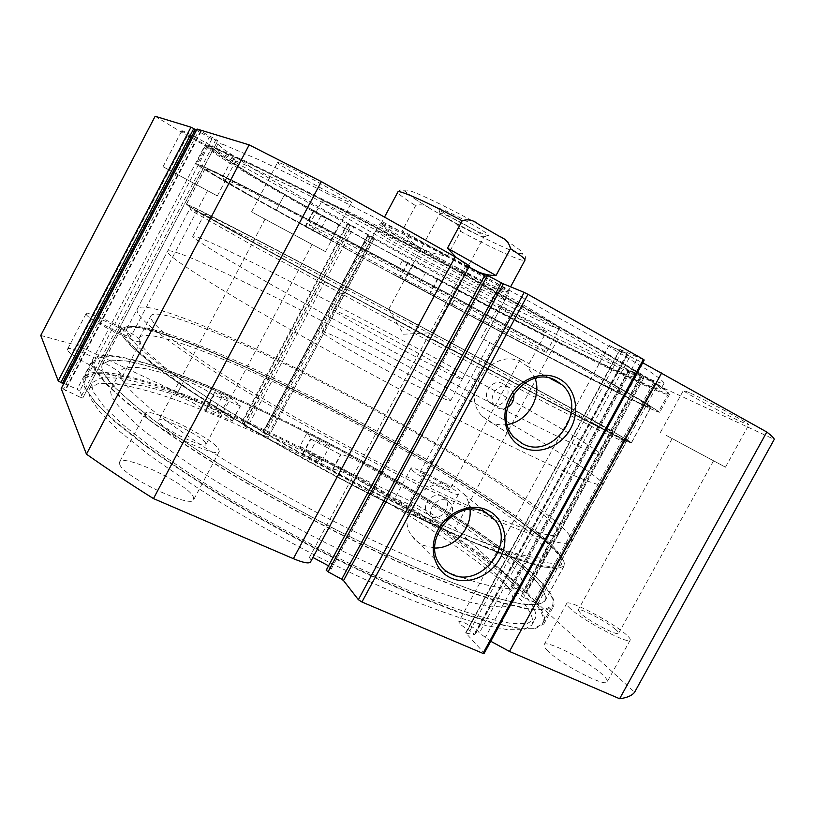 <?xml version="1.0" encoding="UTF-8"?>
<svg xmlns="http://www.w3.org/2000/svg" width="815" height="815" viewBox="0 0 815 815"><rect width="100%" height="100%" fill="white"/><g stroke="black" fill="none" stroke-linecap="round" stroke-linejoin="round"><path stroke-width="0.61" stroke-dasharray="4.08 3.06" d="M507.164 554.923C453.405 512.737 361.32 458.702 276.356 417.769C239.6 400.267 205.991 385.933 175.52 374.798C156.409 368.258 139.966 363.643 126.182 360.943L110.504 360.108L102.588 364.04C100.459 367.687 103.047 373.851 110.371 382.551C119.133 392.035 131.989 403.405 148.951 416.638C168.185 430.829 190.822 446.162 216.831 462.655C258.712 488.379 303.251 513.165 350.45 537.004C380.911 551.908 409.517 565.019 436.27 576.337L472.109 590.152C492.983 597.222 510.068 601.928 523.342 604.261C534.334 605.29 541.476 604.251 544.756 601.124C547.975 592.576 535.445 577.173 507.164 554.923M524.025 523.943C469.063 483.804 376.489 430.442 291.821 388.745C255.207 370.866 221.863 355.941 191.79 343.971C172.974 336.829 156.857 331.542 143.44 328.109L128.373 326.071L121.129 328.72C119.387 331.603 122.382 337.033 130.115 344.99C139.284 353.73 152.527 364.407 169.856 377.009C189.457 390.609 212.389 405.463 238.652 421.579C280.88 446.834 325.562 471.518 372.71 495.622C403.099 510.781 431.563 524.259 458.101 536.066L493.533 550.746C514.092 558.479 530.82 563.888 543.707 566.975C554.292 568.768 561.026 568.483 563.899 566.119C566.242 559.172 552.947 545.113 524.025 523.943M511.117 518.075C461.249 481.421 375.267 431.736 296.711 393.024C218.644 354.586 147.26 327.345 139.477 337.593C137.806 340.354 140.842 345.611 148.575 353.374L163.733 366.597C177.334 377.111 194.398 389.101 214.905 402.569C258.426 430.463 315.894 463.093 371.925 491.557C399.584 505.32 425.491 517.586 449.666 528.334C472.333 537.992 491.873 545.602 508.275 551.174C522.639 555.514 533.407 557.796 540.569 558.03L546.437 555.799C548.638 549.636 536.861 537.065 511.117 518.075M521.743 498.546C471.162 463.083 384.894 413.806 306.501 374.645C228.618 335.76 157.896 307.123 151.04 315.588C149.614 317.901 152.884 322.72 160.861 330.034L176.366 342.646C190.19 352.763 207.448 364.417 228.149 377.589C272.006 404.943 329.647 437.38 385.638 466.068C413.246 479.984 439.081 492.454 463.124 503.487C485.648 513.46 505.005 521.437 521.213 527.407C535.363 532.164 545.907 534.885 552.835 535.557L558.346 533.988C560.058 528.721 547.853 516.904 521.743 498.546M320.906 215.893L339.03 224.563L284.588 194.52L276.336 210.127C241.78 190.792 223.697 180.074 222.057 177.965L240.568 186.054L289.519 210.841L451.174 296.436L565.855 359.16L611.332 385.047L626.103 394.643C625.4 395.132 615.57 390.63 596.621 381.145C563.45 364.549 508.428 335.78 451.327 305.33L459.181 290.69L408.071 262.593L402.325 260.698C486.85 306.522 578.742 354.291 631.635 379.321C655.484 390.619 668.106 395.652 669.492 394.419L665.712 390.589L653.233 382.113L601.246 350.99L468.075 276.927C416.699 249.186 365.232 222.047 320.753 199.217L248.779 163.367L211.197 146.71C207.631 145.467 205.757 145.121 205.563 145.661C204.718 149.002 256.175 179.677 320.906 215.893L313.001 230.808L331.094 239.956L276.336 210.127L284.588 194.52C250.297 174.634 232.55 163.224 231.358 160.29C231.531 159.76 233.498 160.188 237.236 161.564L250.511 167.157L300.022 190.995C343.594 212.827 403.405 244.123 462.187 275.918C505.83 299.614 545.51 321.711 576.511 339.519L621.478 366.414C630.148 372.098 634.875 375.664 635.659 377.131C634.641 378.191 624.524 374.197 605.321 365.161C571.702 349.35 516.384 321.039 459.181 290.69L451.327 305.33L400.114 277.497L394.592 275.175C479.169 320.794 570.714 369.073 622.935 395.275C646.478 407.103 658.744 412.747 659.753 412.227L642.801 401.204L590.223 371.263L456.645 298.209L270.05 199.512L215.323 171.894L196.14 163.632C196.008 165.608 248.015 195.152 313.001 230.808M305.554 226.264L318.604 233.324L305.554 226.264M313.653 210.983L326.693 218.084L313.653 210.983M405.391 280.574L417.769 287.257L405.391 280.574M413.276 265.833L425.634 272.556L413.276 265.833M402.325 260.698L394.592 275.175M442.8 362.196C332.836 302.222 197.841 233.141 192.839 236.085C189.243 237.308 244.225 270.325 335.26 320.163C398.433 354.78 470.897 393.024 521.814 418.737C573.118 444.47 599.646 456.604 601.389 455.147C603.406 452.04 526.714 407.826 442.8 362.196M452.682 343.818C342.392 284.282 208.12 213.612 204.494 213.917C201.672 213.662 257.571 245.05 348.952 294.46L535.333 393.808C586.23 420.397 612.248 433.509 613.389 433.162C614.347 432.001 536.81 389.183 452.682 343.818M425.196 253.842C465.426 274.859 507.276 298.973 505.076 299.655C501.999 299.584 485.057 291.495 454.261 275.409C416.465 255.615 374.778 231.776 376.01 230.451C378.038 230.054 394.44 237.848 425.196 253.842M380.299 337.767C419.98 359.497 462.961 381.186 462.176 379.25C460.302 376.958 444.165 367.494 413.776 350.847C376.449 330.452 333.763 308.773 333.508 310.25C334.415 311.951 350.012 321.12 380.299 337.767M453.13 304.728C385.79 268.991 308.61 226.427 309.221 225.022C308.396 223.493 344.174 241.546 397.058 269.602C472.547 309.578 550.42 352.814 546.468 352.233C546.549 353.537 503.476 331.491 453.13 304.728M464.713 283.162C397.129 247.74 320.468 204.045 321.935 201.04C321.619 198.534 357.989 215.557 411.076 243.369C486.891 282.917 564.112 327.548 559.396 328.374C558.835 330.849 515.212 309.741 464.713 283.162M455.809 345.305C337.033 281.195 190.985 204.29 186.421 204.331C183.344 204.035 243.196 237.674 342.687 291.475L546.488 400.124C601.908 429.057 630.178 443.309 631.299 442.871C632.134 441.465 546.743 394.338 455.809 345.305M471.457 316.21C352.131 252.833 207.316 173.198 205.186 168.573C203.455 165.72 264.916 196.496 365.018 249.533C434.752 286.462 513.98 329.311 568.513 359.547C623.231 389.978 650.615 405.941 650.676 407.439C649.616 409.487 562.778 364.794 471.457 316.21M453.425 218.715C468.686 227.558 488.674 237.053 488.603 235.372C488.43 234.282 483.631 230.991 474.218 225.5C458.794 216.535 438.694 207.01 438.684 208.599C438.816 209.71 443.727 213.082 453.425 218.715M471.264 228.159C479.536 232.968 483.774 235.841 483.967 236.788L483.957 236.808C483.916 238.174 466.425 229.82 453.048 222.088C444.582 217.187 440.253 214.243 440.069 213.265L440.08 213.255C440.12 211.92 457.735 220.315 471.264 228.159M418.89 325.827L388.684 309.364L418.89 325.827M499.524 236.432C522.986 250.979 528.619 256.328 516.425 252.477C504.006 248.127 475.797 234.282 450.298 220.121L450.461 220.223C455.982 222.342 459.334 226.061 460.546 231.368L447.374 255.951C437.146 254.82 428.12 252.1 420.285 247.76C396.304 234.312 383.254 226.264 381.125 223.595L381.125 223.463C379.668 220.305 431.003 245.855 471.315 268.573C495.357 282.163 507.613 289.814 508.071 291.526L507.979 291.617C506.329 293.176 457.735 268.756 420.285 247.76C412.492 243.39 406.502 237.695 402.294 230.665L415.63 205.665C420.764 203.913 425.685 204.932 430.391 208.691L430.585 208.803C407.093 194.581 399.808 188.448 408.733 190.404C418.991 193.389 450.033 208.385 478.313 224.156M419.348 248.626C394.969 234.975 381.675 226.794 379.474 224.105L379.474 223.962C377.956 220.784 430.167 246.802 471.182 269.908C495.632 283.702 508.091 291.464 508.57 293.176L508.479 293.268C506.767 294.796 457.409 269.938 419.348 248.626M295.794 368.125C216.332 328.751 143.501 299.451 137.338 308.844C133.792 315.833 162.48 338.683 223.412 377.396C283.956 415.161 371.793 462.93 442.066 496.223C522.914 533.682 566.058 548.821 571.488 541.639C578.151 524.605 420.55 429.311 295.794 368.125M321.151 320.509C242.198 279.82 171.211 246.711 167.595 251.224C165.832 254.81 196.109 274.838 258.416 311.32C320.203 347.139 408.417 394.786 477.957 429.841C557.786 469.654 599.371 487.879 602.703 484.528C605.066 475.318 444.949 383.987 321.151 320.509M364.682 350.868C338.938 337.746 324.727 331.379 322.057 331.736C318.471 332.489 368.716 361.656 410.526 382.826C435.485 395.428 448.851 401.377 450.634 400.674C452.946 399.085 404.24 371.019 364.682 350.868M476.612 271.232L471.315 268.573L456.257 257.448M447.374 255.951L402.294 230.665M450.298 220.121L430.585 208.803M465.874 633.082L619.93 349.431L627.825 354.352L609.131 345.336L630.015 356.471L479.322 632.97L478.374 631.615C474.524 627.244 459.456 619.634 458.784 621.723L459.64 623.526C461.799 625.716 465.222 628.08 469.919 630.606L475.043 634.773L465.874 633.082L484.263 653.172M311.544 560.608L309.384 557.48L313.154 557.603M328.557 565.834L331.063 569.257L326.947 569.033L326.204 570.205M485.282 274.38L488.348 276.856L484.731 275.399M469.175 267.045L466.343 265.089L469.542 266.352M485.21 274.716L326.947 569.033M193.379 208.793L189.579 206.358L190.516 206.093L201.336 211.177L246.344 234.119L349.961 288.653C439.825 336.432 541.944 391.72 596.916 422.557C622.069 436.677 632.297 442.902 627.591 441.21L547.313 400.491L420.744 333.427L288.948 262.226L193.379 208.793M594.094 423.637C541.731 394.053 445.184 341.658 358.325 295.468L256.419 241.861L195.019 210.942L189.783 208.956L194.459 212.328L254.412 246.456L419.205 335.912L544.339 402.111L599.443 430.442L625.604 442.647C625.492 441.781 614.989 435.444 594.094 423.637M536.26 533.815C491.476 498.291 405.483 446.977 322.495 404.372C239.824 362.013 157.906 327.508 130.553 327.212C122.678 327.304 121.007 330.88 125.541 337.95L137.44 350.837L159.383 368.686L191.107 390.966L231.511 416.72C276.906 444.246 329.647 473.403 381.349 499.493C415.141 516.099 446.08 530.402 474.167 542.393L510.109 556.319L536.942 564.581L554.108 567.25L561.749 564.764L560.496 557.745C556.747 551.704 548.668 543.727 536.26 533.815M129.086 336.768C126.62 333.141 125.887 330.462 126.896 328.73C127.853 327.121 130.156 326.285 133.792 326.224C160.596 326.591 241.678 360.851 323.647 402.885C405.941 445.153 491.251 495.999 535.577 530.993C547.853 540.763 555.83 548.597 559.528 554.495C561.321 557.47 561.718 559.752 560.72 561.341L553.956 563.664L539.092 561.606L515.987 554.832C496.6 547.965 473.596 538.684 446.956 526.999C418.625 514.061 388.572 499.473 356.797 483.254C307.775 457.592 262.838 432.144 221.996 406.919C197.036 391.057 176.06 376.846 159.057 364.274L139.803 348.402L129.086 336.768M449.554 517.759C453.201 512.91 453.588 508.183 450.705 503.589L447.231 500.746C437.91 495.683 425.878 509.833 432.408 518.197L436.117 521.305C439.672 522.802 443.258 522.415 446.875 520.143M442.066 496.223C432.785 491.15 420.764 505.066 427.376 513.481L431.054 516.578C440.446 521.539 452.162 507.103 445.489 499.024L442.066 496.223M513.633 393.513L510.842 388.623L508.723 387.094C498.648 381.084 486.433 398.066 495.082 406.043L497.496 407.836C500.685 409.354 503.976 409.232 507.368 407.449M502.906 383.682C492.861 377.691 480.677 394.46 489.407 402.437L491.812 404.22C501.928 410.108 513.807 392.85 505.015 385.2L502.906 383.682M470.011 509.355C469.481 503.67 467.565 498.658 464.244 494.338L454.811 486.738C428.7 472.262 394.042 511.514 411.677 535.75L415.833 540.752L422.027 545.072L434.894 548.037M535.129 378.405L527.081 366.118L521.987 362.563C493.595 345.173 458.244 393.085 482.399 416.282L489.876 421.926C495.316 424.635 501.164 425.491 507.409 424.493M538.114 534.701C557.715 550.288 566.343 560.791 564 566.191L557.053 568.636L541.832 566.619L518.167 559.762C498.332 552.784 474.768 543.33 447.476 531.4C418.462 518.177 387.685 503.263 355.146 486.657L259.72 434.14C230.268 416.628 204.147 400.267 181.388 385.057L153.291 364.865L133.823 348.647L123.085 336.768C120.681 333.131 119.999 330.432 121.017 328.659L128.811 326.01L145.121 328.465C159.628 332.367 177.008 338.245 197.261 346.1C229.565 359.252 265.089 375.44 303.832 394.684C393.105 439.397 489.245 496.019 538.114 534.701M520.897 566.293C539.917 582.857 547.904 594.492 544.868 601.195L537.268 604.842L521.406 604.027L497.15 598.332C476.948 592.077 453.079 583.265 425.552 571.875C396.335 559.131 365.436 544.552 332.866 528.14C300.093 511.025 268.38 493.462 237.736 475.44C208.508 457.623 182.682 440.823 160.26 425.043L132.743 403.873L113.896 386.534L103.811 373.474C101.661 369.368 101.213 366.21 102.476 363.989L110.962 359.986L127.914 361.188C142.808 364.325 160.524 369.521 181.062 376.774C213.764 389.081 249.543 404.688 288.408 423.606C377.916 467.647 473.413 525.217 520.897 566.293M526.999 569.115C547.069 586.505 555.535 598.73 552.366 605.769L544.502 609.549L528.079 608.713L502.926 602.815L469.409 591.639L428.558 575.329C398.178 562.065 366.057 546.896 332.204 529.821C298.147 512.014 265.232 493.758 233.447 475.033C203.159 456.543 176.458 439.122 153.342 422.791L125.062 400.939L105.818 383.091L95.671 369.704C93.603 365.64 93.205 362.481 94.479 360.25L103.291 356.094C113.692 356.043 127.792 358.468 145.62 363.368C183.66 374.961 233.946 396.08 286.686 421.783C378.924 467.158 477.386 526.419 526.999 569.115M518.096 585.435C537.869 603.355 545.979 616.181 542.433 623.923L534.212 628.355L517.444 628.161L491.985 622.884L458.193 612.269L417.127 596.417C386.636 583.418 354.464 568.432 320.59 551.46C286.534 533.703 253.669 515.406 221.986 496.559C191.831 477.896 165.282 460.251 142.35 443.605L114.375 421.223L95.467 402.783L85.677 388.755C83.741 384.446 83.466 381.053 84.862 378.578L94.051 373.708C104.677 373.189 119 375.195 137.012 379.719C175.408 390.589 225.918 411.218 278.74 436.697C371.1 481.706 469.226 541.455 518.096 585.435M511.973 582.654C530.708 599.728 538.369 611.943 534.956 619.308L527.02 623.587L510.832 623.394L486.28 618.29C465.885 612.422 441.862 603.925 414.203 592.831C384.884 580.331 353.924 565.926 321.334 549.616C288.571 532.541 256.908 514.948 226.356 496.814C197.24 478.833 171.568 461.81 149.328 445.734L122.107 424.055L103.587 406.145L93.837 392.463C91.81 388.134 91.494 384.731 92.879 382.276L101.722 377.579L119 378.14C134.098 380.87 151.987 385.709 172.668 392.657C205.584 404.525 241.495 419.837 280.421 438.582C370.041 482.276 465.212 540.335 511.973 582.654M509.08 587.961C527.712 605.209 535.261 617.617 531.737 625.197L523.688 629.679L507.399 629.689L482.745 624.779C462.288 619.023 438.215 610.639 410.515 599.636C381.165 587.218 350.185 572.864 317.595 556.584C284.822 539.54 253.18 521.926 222.658 503.762C193.583 485.73 167.951 468.625 145.773 452.457L118.654 430.615L100.235 412.522L90.597 398.637C88.611 394.226 88.336 390.752 89.762 388.215L98.727 383.295L116.107 383.651C131.266 386.249 149.206 390.976 169.948 397.812C202.915 409.548 238.876 424.758 277.823 443.452C367.484 487.034 462.553 545.245 509.08 587.961M190.965 207.509L186.309 204.27L191.627 206.389L227.049 224.105L358.08 292.942C446.528 340.028 544.919 393.329 598.73 423.515C620.337 435.648 631.228 442.117 631.411 442.932L613.807 434.813L562.269 408.366L433.702 340.405L255.839 244.133L190.965 207.509M210.474 170.345L205.074 168.511L209.679 172.006L243.899 192.146L373.657 263.724C461.861 311.493 560.914 363.836 616.15 391.577C638.328 402.702 649.881 408.009 650.788 407.5L634.498 396.905L584.09 368.207L456.319 298.31L277.263 203.587L210.474 170.345M202.548 166.016L197.271 164.253L202.049 167.89L237.542 188.774L371.508 262.685C462.4 311.911 564.469 365.864 622.079 394.806C645.449 406.542 657.624 412.146 658.612 411.626L641.751 400.654L589.449 370.876L456.604 298.229L310.423 220.529L239.335 183.884L202.548 166.016M212.715 146.639C209.129 145.396 207.244 145.06 207.041 145.62L211.442 150.001L246.273 172.189C280.136 192.35 327.793 219.225 379.566 247.577C470.326 297.169 572.741 350.613 631.105 378.252C654.791 389.438 667.332 394.409 668.718 393.166L664.969 389.326L652.57 380.86L600.879 349.859L468.452 276.163C417.362 248.575 366.159 221.588 321.894 198.88L250.215 163.224L212.715 146.639M220.621 151.02C216.963 149.726 215.028 149.359 214.834 149.919L219.062 154.137L252.65 175.531C285.352 194.999 331.522 221.038 381.756 248.544C469.837 296.67 569.216 348.514 625.197 374.981C647.691 385.587 659.569 390.283 660.863 389.081L657.236 385.373L645.266 377.192L595.449 347.322L468.075 276.428L371.141 224.838L288.398 182.499L257.367 167.33L220.621 151.02M223.931 144.734C220.223 143.522 218.247 143.226 218.013 143.868L222.118 148.32L255.492 170.121C288.082 189.824 334.181 216.026 384.385 243.604C472.435 291.841 571.926 343.522 628.141 369.572C650.727 380.014 662.727 384.517 664.144 383.081L660.629 379.169L648.771 370.774L599.137 340.517L471.895 269.296L374.92 217.748L292.025 175.633L260.892 160.637L223.931 144.734M500.889 307.051L498.393 306.124C497.16 306.409 533 325.868 543.524 330.635L546.437 331.746C548.067 331.664 510.638 311.361 500.889 307.051M483.56 339.213L529.149 363.684L483.56 339.213M182.336 130.818L181.827 130.746C180.329 131.266 229.372 158.181 235.321 160.127L236.075 160.28C238.316 160.168 187.073 132.04 182.336 130.818M163.438 166.943L217.34 195.916L163.438 166.943M689.368 392.647L683.418 390.426C681.9 391.129 724.382 414.112 741.925 422.099L748.842 424.758C750.91 424.33 705.709 399.921 689.368 392.647M666.008 435.271L725.472 467.168L666.008 435.271M278.995 162.613L277.62 162.43C275.531 163.764 338.021 198.239 349.503 202.14L351.52 202.548C354.82 201.876 288.327 165.221 278.995 162.613M252.681 212.491L325.45 251.631L252.681 212.491M395.611 502.366L394.063 499.738C394.959 496.08 431.074 514.408 439.55 522.772L441.435 525.726C440.915 529.607 403.252 510.435 395.611 502.366M412.736 470.612L411.025 468.248C411.575 465.233 447.649 483.743 456.461 491.527L458.509 494.185C458.336 497.415 420.713 478.059 412.736 470.612M67.625 350.043L67.563 349.136C68.959 344.134 118.959 368.258 122.148 375.358L122.352 376.55C121.69 381.899 69.479 356.705 67.625 350.043M86.268 314.417L86.125 313.643C87.052 309.537 136.9 334.109 140.537 340.385L140.832 341.404C140.638 345.876 88.58 320.203 86.268 314.417M547.802 650.951C544.715 647.905 543.483 645.826 544.114 644.736C546.009 639.235 588.562 661.148 602.723 674.871C606.36 678.284 607.847 680.607 607.185 681.839C605.769 687.697 560.639 664.256 547.802 650.951M570.775 609.039C567.566 606.197 566.211 604.333 566.72 603.467C568.065 598.954 610.608 621.05 625.319 633.846C629.078 637.045 630.698 639.133 630.178 640.121C629.323 644.971 584.182 621.366 570.775 609.039M119.734 464.489L119.571 462.034C122.841 453.211 186.767 483.336 193.186 496.488L193.715 499.656C191.617 509.059 123.727 476.979 119.734 464.489M145.549 415.569L145.182 413.48C147.596 406.288 211.289 437.105 218.522 448.77L219.286 451.5C218.063 459.293 150.398 426.469 145.549 415.569M205.533 442.861C201.193 435.516 160.178 415.66 158.782 420.306L159.047 421.712C162.43 428.751 205.064 449.411 205.971 444.521L205.533 442.861M265.822 219.581L312.094 244.469L265.822 219.581M615.58 629.425C606.36 621.315 578.966 607.083 578.171 609.987L580.84 613.614C589.54 621.529 617.984 636.383 618.585 633.337C618.921 632.715 617.913 631.411 615.58 629.425M675.788 440.538L713.543 460.801L675.788 440.538M130.828 335.739C128.658 331.797 96.659 316.016 96.15 318.675L96.252 319.205C97.892 322.944 130.787 339.162 130.991 336.361L130.828 335.739M173.238 172.209L207.55 190.659L173.238 172.209M448.627 487.778C443.105 482.857 419.949 470.968 419.644 472.914L420.774 474.452C425.95 479.24 449.737 491.476 449.89 489.438L448.627 487.778M491.435 343.451L520.428 359.018L491.435 343.451M61.288 388.449L63.397 389.071L199.013 130.206L215.995 139.508L80.644 397.465L63.397 389.071M80.644 397.465L82.773 398.026L217.788 140.638L212.012 138.774L79.727 390.956L82.773 397.924M79.727 390.956L77.109 389.285L209.231 137.348L196.476 130.247M62.49 383.244L62.215 382.52L62.745 382.765M63.927 383.305L77.109 389.285M40.75 335.454L77.598 345.529L243.94 423.576L349.788 225.398L347.73 224.257L351.489 225.847L244.918 426.306L242.137 422.965L243.94 423.576M244.918 426.306L247.149 427.671L353.822 227.059L373.076 237.695L266.953 436.911L247.149 427.671M266.953 436.911L268.288 437.319L374.146 238.367L367.759 235.382L262.858 432.419L265.262 433.763L268.237 437.186M262.858 432.419L409.986 500.848L455.361 528.273L526.266 593.259L525.227 592.974L642.515 378.119L629.414 370.957L511.912 586.443L525.227 592.974M511.912 586.443L510.842 586.148L628.803 370.509L641.12 376.204L521.213 595.887L511.056 586.474M521.213 595.887L523.913 597.548L643.962 377.681L654.74 383.671L653.375 383.04L654.567 383.702L535.2 602.112L533.968 601.562L535.098 602.591L523.913 597.548M535.2 602.112L537.91 603.772L634.61 692.22M490.762 641.273L479.322 632.97M630.015 356.471L642.709 362.777M537.91 603.772L657.399 385.179L774.25 439.377M657.399 385.179L654.567 383.702M643.962 377.681L641.12 376.204M628.803 370.509L629.414 370.957M642.515 378.119L643.422 378.669L526.052 592.933M264.131 432.694L368.838 236.055L510.598 314.376L557.908 339.03L643.096 378.547M368.838 236.055L367.759 235.382M374.146 238.367L373.076 237.695M353.822 227.059L351.489 225.847M349.37 225.225L347.068 224.023L241.739 422.231M155.145 116.27L187.389 135.799L347.068 224.023M195.325 129.616L194.805 129.33L195.386 129.504M209.231 137.348L212.012 138.774M217.788 140.638L215.995 139.508M199.013 130.206L197.138 129.086M620.256 349.543L644.217 360.016M187.389 135.799L77.598 345.529M557.908 339.03L455.361 528.273M409.986 500.848L510.598 314.376M200.653 131.123L65.098 389.835M201.254 131.307L65.394 390.589M194.805 129.33L62.215 382.52M641.344 377.467L524.004 592.423M640.03 376.856L522.914 591.425M654.74 383.671L535.098 602.591M653.375 383.04L533.968 601.562M349.788 225.398L244.256 423.953M347.73 224.257L242.137 422.965M370.224 236.686L265.262 433.763M368.197 235.566L263.174 432.785M621.916 351.51L469.919 630.606M299.879 446.335L302.691 453.629L333.04 469.42C336.157 469.063 343.584 472.058 355.33 478.395L363.082 463.959C419.307 495.388 471.478 529.312 500.39 554.628C517.352 569.42 524.463 579.76 521.743 585.649L514.927 588.919C506.849 589.225 494.878 587.279 479.026 583.061C460.995 577.478 439.723 569.644 415.212 559.538C389.203 548.23 361.677 535.302 332.622 520.744C287.827 497.578 246.66 474.106 209.139 450.318C186.146 435.23 166.739 421.477 150.907 409.069C137.399 397.689 127.975 388.246 122.617 380.758C119.937 376.357 119.245 373.026 120.538 370.774C126.682 364.01 147.943 367.056 184.322 379.922L176.183 395.336C186.452 399.156 196.201 404.148 205.431 410.312L232.438 421.07L216.393 407.439C149.502 379.077 92.227 363.409 84.037 377.386C82.56 380.014 82.967 383.692 85.269 388.409L95.671 402.712L115.16 421.396L143.634 443.961C166.861 460.689 193.644 478.395 223.972 497.089C255.788 515.926 288.724 534.202 322.781 551.908C356.624 568.819 388.745 583.734 419.134 596.672L460.047 612.411L493.676 622.945L519.012 628.182L535.7 628.355L543.87 623.944C547.466 615.967 538.837 602.662 517.983 584.049C472.894 543.656 385.037 489.326 299.879 446.335L307.51 432.042L310.546 438.928L340.894 454.76C343.93 454.546 351.326 457.612 363.082 463.959L355.33 478.395C411.463 509.915 463.358 544.288 491.842 570.347C508.54 585.577 515.375 596.417 512.34 602.886L505.239 606.686C496.967 607.358 484.813 605.759 468.788 601.877C450.603 596.621 429.189 589.072 404.576 579.21C378.476 568.116 350.888 555.341 321.813 540.875C277.019 517.8 235.942 494.226 198.595 470.173C175.745 454.872 156.49 440.874 140.832 428.17C127.507 416.465 118.267 406.695 113.102 398.841C110.555 394.216 109.984 390.65 111.39 388.164C117.941 380.615 139.538 382.999 176.183 395.336L184.333 379.922C194.541 383.865 204.29 388.877 213.561 394.959L240.445 405.992L224.196 392.708C157.56 363.796 100.816 347.037 93.307 359.7C91.952 362.094 92.492 365.528 94.927 369.99L105.665 383.682L125.479 401.785L154.259 423.851C177.66 440.294 204.585 457.775 235.036 476.306C266.943 495.031 299.93 513.277 333.987 531.034C367.82 548.047 399.87 563.145 430.157 576.327L470.866 592.525L504.23 603.599L529.261 609.426L545.612 610.221L553.456 606.431C556.665 599.147 547.69 586.454 526.541 568.361C480.799 529.098 392.616 475.247 307.51 432.042M329.117 446.1C324.115 442.545 319.969 440.457 316.668 439.845L316.984 440.385C318.787 442.341 329.311 447.639 329.443 446.661L329.117 446.1M321.365 460.577C316.403 456.95 312.257 454.882 308.916 454.352L309.201 454.923C310.963 456.96 321.497 462.227 321.68 461.168L321.365 460.577M228.017 398.504C226.57 396.63 215.017 390.905 214.834 391.974L214.997 392.372C216.372 394.216 228.057 400.012 228.2 398.922L228.017 398.504M220.05 413.531C218.654 411.575 207.081 405.88 206.847 407.042L207 407.469C208.324 409.395 220.03 415.151 220.223 413.979L220.05 413.531M216.393 407.439L224.196 392.708M339.152 224.655L331.043 239.926M407.653 262.379L399.686 277.273M408.071 262.593L400.114 277.497M437.655 278.536L429.688 293.4M438.032 278.75L430.065 293.604M314.193 210.514L305.951 226.071M339.03 224.563L330.91 239.844M313.663 210.239L305.421 225.786M460.546 231.368C492.871 248.707 523.77 262.736 524.931 260.25M430.391 208.691L417.402 200.633L402.753 189.61C403.405 188.438 397.363 191.24 397.863 192.034C397.72 193.583 403.639 198.126 415.63 205.665M626.867 353.944L474.32 633.927M474.585 634.783L627.499 354.118M620.266 349.676L466.17 632.695M636.698 359.761L485.282 637.442M302.671 453.609L310.525 438.908M232.397 421.019L240.405 405.931M232.234 421.019L240.242 405.931M205.961 410.587L214.09 395.234M205.431 410.312L213.561 394.959M332.642 469.267L340.507 454.607M303.068 453.873L310.933 439.173M333.04 469.42L340.894 454.76M102.588 364.04L121.129 328.72M139.477 337.593L151.04 315.588M546.437 555.799L558.346 533.988M544.756 601.124L563.899 566.119M313.347 210.881L305.268 226.142M412.798 265.659L404.933 280.37M231.358 160.29L222.057 177.965M635.659 377.131L626.103 394.643M669.492 394.419L659.753 412.227M205.563 145.661L196.14 163.632M425.634 272.556L417.769 287.257M326.693 218.084L318.604 233.324M339.203 224.675L331.094 239.956M192.839 236.085L204.494 213.917M462.176 379.25L505.076 299.655M309.221 225.022L321.935 201.04M186.421 204.331L205.186 168.573M631.299 442.871L650.676 407.439M546.468 352.233L559.396 328.374M333.508 310.25L376.01 230.451M601.389 455.147L613.389 433.162M432.419 332.805L483.957 236.808L488.603 235.372M388.908 309.527L403.517 334.221L432.103 332.693M381.125 223.595L379.474 224.105M137.338 308.844L167.595 251.224M322.057 331.736L379.474 223.962M450.634 400.674L508.57 293.176M571.488 541.639L602.703 484.528M507.979 291.617L508.479 293.268M508.071 291.526L510.608 286.809M381.125 223.463L384.507 217.106M524.962 260.189C526.082 256.654 525.196 254.606 522.283 254.046C517.23 254.239 482.123 237.888 450.461 220.223M388.684 309.364L440.069 213.265M440.08 213.255L438.684 208.599M609.131 345.336L458.784 621.723M466.343 265.089L309.384 557.48M488.348 276.856L331.063 569.257M190.679 209.842L189.579 206.358M133.792 326.224L130.553 327.212M427.376 513.481L432.408 518.197M489.407 402.437L495.082 406.043M411.677 535.75L439.55 563.99M482.399 416.282L514.459 437.675M544.868 601.195L564 566.191M542.433 623.923L552.366 605.769M531.737 625.197L534.956 619.308M205.074 168.511L186.309 204.27M207.041 145.62L197.271 164.253M218.013 143.868L214.834 149.919M481.217 338.001L498.393 306.124M163 166.729L181.827 130.746M660.435 432.388L683.418 390.426M251.509 211.931L277.62 162.43M411.025 468.248L394.063 499.738M86.125 313.643L67.563 349.136M566.72 603.467L544.114 644.736M145.182 413.48L119.571 462.034M265.007 219.184L158.782 420.306M672.12 438.643L578.171 609.987M172.933 172.067L96.15 318.675M489.897 342.657L419.644 472.914M126.896 328.73L189.783 208.956M560.72 561.341L625.604 442.647M520.428 359.018L449.89 489.438M207.55 190.659L130.991 336.361M713.543 460.801L618.585 633.337M312.094 244.469L205.971 444.521M219.286 451.5L193.715 499.656M630.178 640.121L607.185 681.839M140.832 341.404L122.352 376.55M458.509 494.185L441.435 525.726M325.45 251.631L351.52 202.548M725.472 467.168L748.842 424.758M217.34 195.916L236.075 160.28M529.149 363.684L546.437 331.746M82.773 398.026L217.85 140.638M268.288 437.319L374.258 238.408M262.797 432.286L367.657 235.341M510.842 586.148L628.487 370.387M643.422 378.669L526.266 593.259M664.144 383.081L660.863 389.081M668.718 393.166L658.612 411.626M650.788 407.5L631.411 442.932M89.762 388.215L92.879 382.276M84.862 378.578L94.479 360.25M102.476 363.989L121.017 328.659M527.081 366.118L550.094 378.384M464.244 494.338L485.995 512.513M505.015 385.2L510.842 388.623M445.489 499.024L450.705 503.589M559.528 554.495L560.496 557.745M624.086 442.229L627.591 441.21M627.825 354.352L475.043 634.773M465.701 632.715L619.93 349.431M308.916 454.352L316.668 439.845M206.847 407.042L214.834 391.974M512.34 602.886L521.743 585.649M543.87 623.944L553.456 606.431M84.037 377.386L93.307 359.7M111.39 388.164L120.538 370.774M220.223 413.979L228.2 398.922M321.68 461.168L329.443 446.661M232.438 421.07L240.445 405.992"/><path stroke-width="1.22" d="M524.931 260.25L524.962 260.189C525.329 258.976 520.5 255.136 510.485 248.657L496.019 275.521C489.795 275.602 483.326 274.176 476.612 271.232M456.257 257.448L447.486 248.168L462.156 220.794C427.732 202.334 397.964 189.182 397.863 192.034L384.507 217.106M510.485 248.657C509.171 242.799 505.524 238.724 499.524 236.432L478.313 224.156C473.169 219.989 467.79 218.858 462.156 220.794M496.019 275.521L447.486 248.168M313.154 557.603L328.557 565.834M484.731 275.399L469.175 267.045M451.031 578.029C434.283 570.765 427.997 548.077 438.052 529.77C447.863 511.341 471.376 502.295 487.767 510.333C504.312 518.106 509.854 540.559 500.003 558.367C490.396 576.286 467.637 585.567 451.031 578.029M485.098 512.064C457.786 497.007 421.151 538.613 439.55 563.99C442.514 568.554 446.457 571.947 451.388 574.188C480.239 588.909 515.936 544.379 494.939 519.99L485.098 512.064M522.048 447.17C505.646 439.081 499.748 415.487 509.905 396.997C519.827 378.384 543.116 369.918 559.161 378.781C575.359 387.38 580.525 410.709 570.582 428.68C560.873 446.793 538.318 455.524 522.048 447.17M556.319 380.819C526.663 362.614 489.255 413.368 514.459 437.675L522.272 443.574C553.609 461.422 589.734 407.276 561.637 384.537L556.319 380.819M483.01 653.406L643.422 359.384L644.217 360.016L484.263 653.172L483.01 653.406L361.931 602.01L358.366 599.687L343.522 580.575L341.709 579.251L501.347 282.825L487.482 275.429L328.078 571.804L341.709 579.251M328.078 571.804L326.204 570.205L485.282 274.38L487.482 275.429M455.208 256.847L293.369 558.662C302.976 562.656 308.671 563.817 310.423 562.146L469.532 265.843L455.208 256.847L321.344 181.602L249.166 144.876L197.098 129.045L61.288 388.449M293.369 558.662L153.475 498.597C128.953 483.214 106.612 468.401 86.451 454.169L61.206 388.592M62.745 382.765L63.927 383.305M60.83 382.49L62.49 383.244L195.386 129.504L193.766 128.607L60.83 382.49L58.211 380.809L40.75 335.454L155.145 116.27L190.985 127.181L193.766 128.607M642.709 362.777L766.803 432.011C771.693 435.77 774.168 438.226 774.25 439.377L634.61 692.22C632.022 695.613 627.03 697.783 619.614 698.73L509.467 651.44L490.762 641.273M196.476 130.247L195.325 129.616M501.347 282.825L503.354 283.824L343.522 580.575M358.366 599.687L524.177 292.402L503.354 283.824M524.177 292.402L527.998 294.347L361.931 602.01M643.422 359.384L527.998 294.347M249.166 144.876L86.451 454.169M153.475 498.597L321.344 181.602M766.803 432.011L619.614 698.73M507.409 424.493C527.254 421.783 542.077 397.18 535.129 378.405M507.368 407.449C512.523 404.067 514.611 399.421 513.633 393.513M434.894 548.037C454.016 548.495 472.201 528.405 470.011 509.355M446.875 520.143L449.554 517.759M661.688 372.924L509.467 651.44M58.211 380.809L190.985 127.181M469.532 265.843L310.423 562.146M510.608 286.809L524.962 260.189M197.098 129.045L61.206 388.5M550.094 378.384L561.637 384.537M485.995 512.513L494.939 519.99M485.282 274.38L326.204 570.215"/></g></svg>
